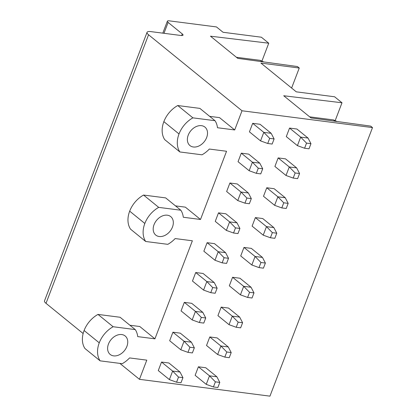<?xml version="1.0" encoding="UTF-8"?>
<svg xmlns="http://www.w3.org/2000/svg" width="417" height="417" viewBox="0 0 417 417"><rect width="100%" height="100%" fill="white"/><g stroke="black" fill="none" stroke-linecap="round" stroke-linejoin="round"><path stroke-width="0.63" d="M162.807 33.151L167.368 21.21A4.754 1.34 20.9 0 1 169.286 20.85L216.47 26.933L223.038 32.271L261.37 37.212L268.746 43.212L210.476 36.185L237.753 58.37L297.436 66.543L299.255 68.023L260.922 63.082L296.284 91.839L334.616 96.78L341.997 102.78L283.722 95.748L310.999 117.933L370.682 126.106L372.506 127.586L269.95 396.15L139.46 379.329L119.856 363.384M341.997 102.78L335.164 120.669M299.255 68.023L291.613 88.039M268.746 43.212L261.918 61.101M167.368 21.21A4.754 1.34 20.9 0 0 168.124 22.429L182.271 33.933L181.65 35.56M83.139 333.527L46.011 303.331A9.513 2.679 20.9 0 1 44.494 300.892L147.05 32.328A9.513 2.679 20.9 0 1 150.881 31.614L181.108 35.508A4.754 1.34 20.9 0 0 183.027 35.153A4.754 1.34 20.9 0 0 182.271 33.933M147.05 32.328A9.513 2.679 20.9 0 0 148.561 34.773L242.016 110.771L234.693 129.953L219.535 117.63L209.668 116.353M234.693 129.953L217.476 127.732A23.847 17.384 129.1 0 0 215.016 120.706L192.899 117.855A23.779 17.337 129.1 0 0 179.013 133.956A23.779 17.337 129.1 0 0 179.878 151.96L201.995 154.811A23.847 17.384 129.1 0 0 209.339 149.046L226.551 151.267L200.504 219.472L183.292 217.252A23.847 17.384 129.1 0 0 180.832 210.225L158.715 207.374A23.779 17.337 129.1 0 0 144.829 223.476A23.779 17.337 129.1 0 0 145.689 241.479L167.806 244.331A23.847 17.384 129.1 0 0 175.156 238.566L192.367 240.786L154.926 338.833L139.773 326.511L129.901 325.239M200.504 219.472L185.351 207.15L175.479 205.878M154.926 338.833L137.714 336.613A23.847 17.384 129.1 0 0 135.254 329.586L113.137 326.735A23.779 17.337 129.1 0 0 99.251 342.837A23.779 17.337 129.1 0 0 100.111 360.841L122.228 363.692A23.847 17.384 129.1 0 0 129.572 357.927L146.789 360.147L139.46 379.329M372.506 127.586L242.016 110.771M172.476 227.041A11.89 8.668 129.1 0 0 170.762 216.632A11.89 8.668 129.1 0 0 154.045 224.664A11.89 8.668 129.1 0 0 155.76 235.079A11.89 8.668 129.1 0 0 172.476 227.041M188.229 135.144A11.89 8.668 129.1 0 0 189.943 145.559A11.89 8.668 129.1 0 0 206.66 137.521A11.89 8.668 129.1 0 0 204.945 127.107A11.89 8.668 129.1 0 0 188.229 135.144M126.898 346.402A11.89 8.668 129.1 0 0 125.183 335.987A11.89 8.668 129.1 0 0 108.467 344.025A11.89 8.668 129.1 0 0 110.182 354.44A11.89 8.668 129.1 0 0 126.898 346.402M269.679 138.366L267.724 143.484L272.15 144.053L274.105 138.939L269.679 138.366L263.805 132.366L260.547 140.889L249.434 131.85L252.692 123.328L260.062 124.276L271.175 133.315L263.805 132.366L252.692 123.328M289.554 128.076L296.925 129.03L308.038 138.063L300.667 137.115L289.554 128.076L286.297 136.604L297.41 145.642L300.667 137.115L306.542 143.12L310.962 143.688L309.007 148.806L304.587 148.233L297.41 145.642M258.285 168.207L256.33 173.321L260.755 173.894L262.705 168.776L258.285 168.207L252.41 162.203L249.152 170.73L238.039 161.692L241.297 153.169L248.668 154.118L259.781 163.156L252.41 162.203L241.297 153.169M278.155 157.918L285.53 158.867L296.643 167.905L289.268 166.956L278.155 157.918L274.902 166.446L286.015 175.484L289.268 166.956L295.147 172.961L299.568 173.529L297.613 178.643L293.193 178.075L286.015 175.484M246.89 198.049L244.935 203.162L249.361 203.736L251.31 198.617L246.89 198.049L241.016 192.044L237.758 200.572L226.645 191.533L229.903 183.006L237.273 183.96L248.386 192.993L241.016 192.044L229.903 183.006M266.76 187.759L274.136 188.708L285.249 197.747L277.873 196.798L266.76 187.759L263.508 196.282L274.621 205.32L277.873 196.798L283.748 202.798L288.173 203.371L286.218 208.484L281.798 207.916L274.621 205.32M235.496 227.891L233.541 233.004L237.966 233.572L239.916 228.459L235.496 227.891L229.621 221.886L226.363 230.408L215.25 221.375L218.508 212.847L225.878 213.796L236.992 222.834L229.621 221.886L218.508 212.847M255.366 217.601L262.741 218.55L273.854 227.588L266.479 226.634L255.366 217.601L252.113 226.123L263.226 235.162L266.479 226.634L272.353 232.639L276.779 233.207L274.824 238.326L270.404 237.753L263.226 235.162M224.101 257.727L222.146 262.846L226.572 263.414L228.521 258.3L224.101 257.727L218.227 251.727L214.969 260.25L203.856 251.211L207.113 242.689L214.484 243.637L225.597 252.676L218.227 251.727L207.113 242.689M243.971 247.437L251.347 248.391L262.46 257.425L255.084 256.476L243.971 247.437L240.718 255.965L251.832 265.003L255.084 256.476L260.959 262.481L265.384 263.049L263.429 268.167L259.009 267.594L251.832 265.003M212.706 287.568L210.752 292.682L215.172 293.255L217.127 288.137L212.706 287.568L206.832 281.564L203.574 290.091L192.461 281.053L195.719 272.525L203.089 273.479L214.202 282.517L206.832 281.564L195.719 272.525M232.577 277.279L239.952 278.228L251.065 287.266L243.69 286.317L232.577 277.279L229.324 285.807L240.437 294.84L243.69 286.317L249.564 292.317L253.989 292.89L252.035 298.004L247.615 297.436L240.437 294.84M201.312 317.41L199.357 322.523L203.777 323.092L205.732 317.978L201.312 317.41L195.437 311.405L192.18 319.933L181.067 310.894L184.319 302.367L191.695 303.315L202.808 312.354L195.437 311.405L184.319 302.367M221.182 307.12L228.552 308.069L239.671 317.108L232.295 316.159L221.182 307.12L217.929 315.643L229.042 324.681L232.295 316.159L238.17 322.159L242.595 322.732L240.64 327.845L236.22 327.277L229.042 324.681M189.917 347.246L187.963 352.365L192.383 352.933L194.338 347.82L189.917 347.246L184.038 341.247L180.785 349.769L169.672 340.736L172.925 332.208L180.3 333.157L191.413 342.195L184.038 341.247L172.925 332.208M209.787 336.957L217.158 337.911L228.271 346.949L220.901 345.995L209.787 336.957L206.53 345.484L217.648 354.523L220.901 345.995L226.775 352L231.2 352.568L229.246 357.687L224.82 357.114L217.648 354.523M178.518 377.088L176.568 382.207L180.988 382.775L182.943 377.661L178.518 377.088L172.643 371.083L169.391 379.611L158.278 370.572L161.53 362.05L168.906 362.998L180.019 372.037L172.643 371.083L161.53 362.05M198.393 366.798L205.763 367.747L216.876 376.786L209.506 375.837L198.393 366.798L195.135 375.326L206.248 384.365L209.506 375.837L215.38 381.842L219.806 382.41L217.851 387.523L213.426 386.955L206.248 384.365M215.016 120.706L199.863 108.384L177.746 105.532L192.899 117.855M179.878 151.96L164.72 139.638A23.779 17.337 -50.9 0 1 163.86 121.634A23.779 17.337 -50.9 0 1 177.746 105.532M180.832 210.225L165.674 197.903L143.557 195.052L158.715 207.374M145.689 241.479L130.537 229.157A23.779 17.337 -50.9 0 1 129.677 211.153A23.779 17.337 -50.9 0 1 143.557 195.052M100.111 360.841L84.959 348.518A23.779 17.337 -50.9 0 1 84.098 330.514A23.779 17.337 -50.9 0 1 97.979 314.413L120.096 317.264L135.254 329.586M113.137 326.735L97.979 314.413M263.752 61.93L260.239 60.35L236.413 57.275M260.239 60.35L261.86 61.669M274.105 138.939L271.175 133.315M267.724 143.484L260.547 140.889M336.999 121.493L333.485 119.914L309.659 116.843M333.485 119.914L335.112 121.238M306.542 143.12L304.587 148.233M310.962 143.688L308.038 138.063M262.705 168.776L259.781 163.156M256.33 173.321L249.152 170.73M295.147 172.961L293.193 178.075M299.568 173.529L296.643 167.905M251.31 198.617L248.386 192.993M244.935 203.162L237.758 200.572M283.748 202.798L281.798 207.916M288.173 203.371L285.249 197.747M239.916 228.459L236.992 222.834M233.541 233.004L226.363 230.408M272.353 232.639L270.404 237.753M276.779 233.207L273.854 227.588M228.521 258.3L225.597 252.676M222.146 262.846L214.969 260.25M260.959 262.481L259.009 267.594M265.384 263.049L262.46 257.425M217.127 288.137L214.202 282.517M210.752 292.682L203.574 290.091M249.564 292.317L247.615 297.436M253.989 292.89L251.065 287.266M205.732 317.978L202.808 312.354M199.357 322.523L192.18 319.933M238.17 322.159L236.22 327.277M242.595 322.732L239.671 317.108M194.338 347.82L191.413 342.195M187.963 352.365L180.785 349.769M226.775 352L224.82 357.114M231.2 352.568L228.271 346.949M182.943 377.661L180.019 372.037M176.568 382.207L169.391 379.611M215.38 381.842L213.426 386.955M219.806 382.41L216.876 376.786M163.975 33.303L168.124 22.429M46.011 303.331L148.561 34.773M179.013 133.956L163.86 121.634M144.829 223.476L129.677 211.153M99.251 342.837L84.098 330.514"/></g></svg>
